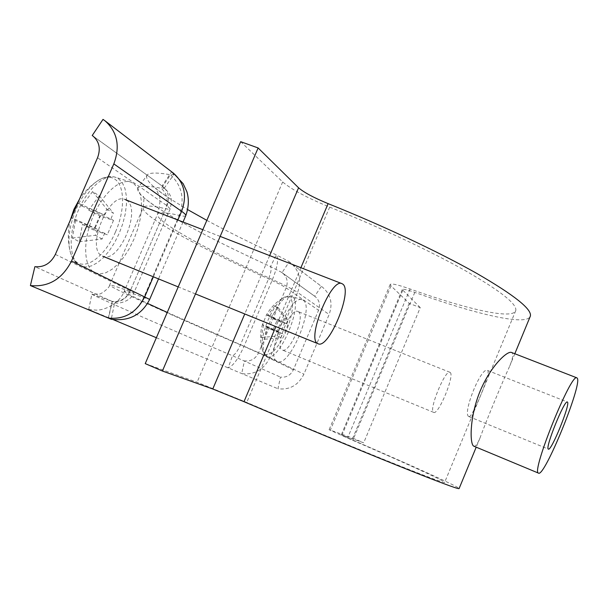 <?xml version="1.0" encoding="UTF-8"?>
<svg xmlns="http://www.w3.org/2000/svg" width="608" height="608" viewBox="0 0 608 608"><rect width="100%" height="100%" fill="white"/><g stroke="black" fill="none" stroke-linecap="round" stroke-linejoin="round"><path stroke-width="0.46" stroke-dasharray="3.04 2.28" d="M468.798 416.518C462.11 414.071 481.08 366.32 487.517 370.424L487.814 370.622C490.854 373.198 471.907 418.904 468.943 416.594L468.798 416.518M473.83 446.188C475.433 446.698 477.455 444.06 479.887 438.269C485.921 421.732 501.38 384.332 509.785 365.91C512.567 359.085 513.372 354.776 512.21 352.974L511.495 352.45M240.677 141.679L282.667 181.967C291.46 189.438 307.131 197.82 329.688 207.115C380.084 227.346 431.665 251.659 466.26 271.214C500.878 291.202 517.378 304.334 515.751 310.62C512.863 319.96 466.397 309.13 410.073 288.982C397.769 284.696 391.142 283.191 390.176 284.483L390.982 285.874L409.237 303.384L420.257 307.64L363.69 442.806L341.286 434.864L352.891 440.116C411.54 465.447 458.5 486.62 459.124 488.52M420.257 307.64L402.268 289.552C402.899 288.747 407.071 289.697 414.793 292.395C474.605 313.827 524.932 325.888 530.092 316.76M409.237 303.384L352.769 438.132L329.126 429.719L347.563 438.072C402.77 461.92 446.006 481.46 444.63 482.41C443.445 482.919 424.293 475.73 387.182 460.834C350.261 445.953 297.16 423.89 246.742 402.443L197.083 382.234L145.228 363.614M352.769 438.132L363.69 442.806M164.168 188.313L173.82 174.61L170.521 174.77C156.279 172.262 148.375 172.512 146.817 175.53L137.841 188.222C139.217 185.47 147.037 185.508 161.325 188.343L170.521 174.77C182.096 185.873 184.992 199.416 179.2 215.399L143.746 297.57C136.055 312.831 124.313 319.664 108.513 318.068L112.244 301.728C120.156 302.594 126.069 299.189 129.968 291.506L165.741 208.742C168.652 200.67 167.177 193.876 161.325 188.343L164.168 188.313L162.1 185.995L93.222 136.23M173.82 174.61L171.593 171.836L103.018 119.388M137.841 188.222C136.564 191.695 142.842 197.995 156.682 207.13C148.39 201.377 143.845 197.889 143.04 196.673C144.126 195.472 144.164 199.196 143.146 207.845C143.784 205.162 151.316 205.458 165.741 208.742C168.5 209.38 169.974 209.41 170.172 208.84L133.927 292.737L129.968 291.506C116.257 286.421 109.493 284.286 109.668 285.099C109.752 287.956 99.894 295.04 99.271 293.922L92.051 294.112L112.138 301.408L34.892 266.676M108.315 318.052L112.138 301.408C120.202 302.206 126.259 298.657 130.294 290.746L133.927 292.737C130.439 302.457 116.394 304.213 114.669 302.64L111.249 319.253L88.7 309.495L113.103 319.58M146.817 175.53C145.236 179.854 152.935 187.56 169.89 198.664L187.72 209.646M206.834 220.362C227.468 231.496 250.625 243.002 276.306 254.881L288.177 261.083L322.658 287.326C330.82 294.568 332.979 303.62 329.133 314.496L303.909 374.178C298.315 385.252 289.666 390.116 277.962 388.77L280.44 377.097C286.284 377.75 290.601 375.318 293.383 369.801L318.562 310.293C320.522 304.722 319.36 300.132 315.088 296.522L314.693 296.24L321.32 286.368M156.682 207.13C182.871 224.002 220.81 243.823 270.499 266.593L281.481 272.262L314.693 296.24M92.051 294.112L91.884 294.158C93.237 295.822 158.574 324.269 232.499 355.741L280.44 377.097M156.362 337.729L277.962 388.77M115.482 231.96C106.332 253.635 88.92 268.683 78.181 263.036C74.214 261.052 71.463 256.941 69.943 250.709C67.526 238.807 69.593 224.975 76.137 209.213C82.004 196.194 89.087 186.793 97.371 181.024C104.166 176.639 109.949 175.993 114.722 179.079C125.02 185.6 125.043 210.512 115.482 231.96M133.661 183.532L137.476 187.598L140.098 193.587L141.421 201.18L141.413 209.988L140.091 219.587L137.53 229.543L133.859 239.4L129.238 248.718L123.872 257.078L118.005 264.085L111.895 269.397L105.815 272.741L100.077 273.912L94.909 272.772C84.109 267.854 82.369 243.208 91.952 219.108C101.399 194.955 119.48 178.182 130.697 182.073L133.661 183.532M126.418 200.207C142.143 208.916 118.91 264.138 102.798 256.257L102.197 255.983C85.363 249.234 108.923 191.3 125.134 199.553L126.418 200.207M75.514 220.514L72.306 238.047L79.291 241.726L82.445 224.382L93.64 230.044L99.78 215.931L113.498 220.438L110.892 218.88L88.669 210.11L99.302 195.791L92.568 191.581L81.814 206.066L77.862 202.996L74.222 210.125L71.47 217.641L97.926 229.467L75.514 220.514L71.47 217.641M88.669 210.11L99.78 215.931M82.445 224.382L104.644 233.252L107.282 234.749L93.64 230.044M81.814 206.066L104.257 214.92L77.862 202.996M113.498 220.438L107.282 234.749M95.198 227.924L101.559 213.309M92.568 191.581L106.78 209.106L104.257 214.92M106.78 209.106L113.384 213.134L110.892 218.88M79.291 241.726L102.136 239.012L104.644 233.252M102.136 239.012L95.395 235.288L97.926 229.467M99.302 195.791L113.384 213.134M72.306 238.047L95.395 235.288M286.383 330.782C278.662 347.556 271.594 355.452 265.172 354.456L262.633 351.044C260.832 343.885 262.633 333.594 268.037 320.173C273.364 308.172 278.874 300.474 284.567 297.061L289.651 296.826C294.211 302.146 293.124 313.47 286.383 330.782M303.164 300.261C315.088 306.873 289.043 368.463 277.248 361.418L277.233 361.41C264.244 357.322 290.153 293.618 302.275 299.812L303.164 300.261M450.178 372.438C454.936 375.182 438.398 415.317 433.702 412.391L433.588 412.33C428.328 410.613 445.284 369.102 449.935 372.294L450.178 372.438M298.308 311.699C305.854 315.514 289.75 354.038 282.287 350.003L282.104 349.919C274.071 347.031 290.464 307.245 297.928 311.501L298.308 311.699M302.275 299.812L292.296 296.628C304.304 303.217 278.776 363.493 266.92 356.44C253.893 352.275 279.224 290.024 291.407 296.187L284.567 297.061C276.982 301.249 271.008 307.093 266.654 314.579L262.466 324.512L279.467 331.991L263.37 325.44L262.466 324.512M266.654 314.579L267.588 315.529L274.976 305.657L278.122 307.625L270.796 317.414L276.967 320.553L272.825 330.311L266.616 327.248L264.678 339.249L261.417 337.531L263.37 325.44M266.616 327.248L282.591 333.762L272.825 330.311M276.967 320.553L286.786 323.882L270.796 317.414M267.588 315.529L283.693 322.035L266.722 314.503M288.01 324.611L283.83 334.461M278.198 331.276L282.439 321.29M274.976 305.657L285.38 318.052L283.693 322.035M285.38 318.052L288.458 319.93L286.786 323.882M264.678 339.249L280.911 337.714L282.591 333.762M280.911 337.714L277.772 335.981L279.467 331.991M278.122 307.625L288.458 319.93M261.417 337.531L277.772 335.981M414.793 292.395L352.891 440.116M300.892 267.718L275.88 326.602M282.667 181.967L197.083 382.234M269.656 255.603L244.766 313.956M402.724 290.373L342.008 435.077M390.982 285.874L330.372 430.092M410.073 288.982L347.563 438.072M329.688 207.115L246.742 402.443M55.358 254.425L130.294 290.746L167.056 205.709C169.936 197.775 168.462 191.33 162.648 186.375L162.1 185.995L171.593 171.836L172.999 172.824M92.834 135.934L162.648 186.375L168.743 192.614L170.339 195.746C171.684 198.216 171.631 202.578 170.172 208.84L167.056 205.709L97.554 157.738M177.863 220.005L153.353 276.807M185.744 215.734C185.265 216.425 183.084 216.319 179.2 215.399C165.338 212.177 158.103 211.827 157.495 214.358L124.192 291.346C124.04 290.586 130.553 292.661 143.746 297.57L149.644 299.455M169.89 198.664C161.242 192.736 156.461 189.194 155.564 188.047L158.726 194.59C160.717 197.592 160.307 204.174 157.495 214.358C155.648 221.707 208.78 250.656 272.46 279.52L244.089 346.15C238.374 358.796 233.054 366.054 228.122 367.946L232.499 355.741C234.969 354.745 237.614 351.12 240.434 344.865L268.546 278.897C271.062 272.612 271.715 268.516 270.499 266.593L276.306 254.881C278.821 258.605 277.544 266.821 272.46 279.52C284.992 285.258 293.368 289.56 297.593 292.433L269.914 357.641L303.909 374.178M167.246 312.421L269.914 357.641C263.788 369.732 254.372 375.075 241.68 373.646L244.439 360.901C250.77 361.6 255.466 358.925 258.514 352.898L240.434 344.865C170.757 314.906 110.208 287.569 109.668 285.099L143.146 207.845C141.223 215.977 199.644 247.676 268.546 278.897C277.24 282.872 283.108 285.874 286.14 287.911L318.562 310.293M88.738 309.502L96.315 310.133C106.195 310.217 120.012 302.465 124.192 291.346C124.746 292.395 132.552 296.423 147.607 303.43M293.383 369.801L258.514 352.898L286.14 287.911C288.291 281.838 287.06 276.838 282.439 272.931L282.006 272.627L289.248 261.835L290.692 262.869C299.516 270.712 301.819 280.569 297.593 292.433L329.133 314.496M118.461 178.706L122.307 182.712L124.982 188.602L126.365 196.057L126.441 204.691L125.202 214.1L122.732 223.843L119.153 233.48L114.616 242.584L109.326 250.732L103.527 257.549L97.47 262.709L91.436 265.924L85.713 267.018L80.545 265.848C69.738 260.923 67.815 236.755 77.163 213.241C86.374 189.666 104.257 173.371 115.49 177.262L118.461 178.706M277.248 361.418L266.889 356.425L262.633 351.044C259.973 342.251 259.897 333.435 262.398 324.596M487.517 370.424L567.355 402.01M514.816 353.734L509.785 365.91M479.887 438.269L476.201 447.184M402.268 289.552L341.286 434.864M390.176 284.483L329.126 429.719M515.751 310.62L444.63 482.41M468.943 416.594L548.393 449.122M183.038 222.011L158.506 278.905M88.7 309.495L91.884 294.158M281.481 272.262L315.088 296.522M288.177 261.083L322.658 287.326M94.954 272.794L80.53 265.84C75.172 263.051 71.645 258.005 69.943 250.709C67.731 240.548 67.83 230.424 70.232 220.339M195.48 293.93L178.212 286.908M130.697 182.073L115.49 177.262C109.653 175.583 103.611 176.829 97.371 181.024C90.227 185.949 84.254 192.014 79.45 199.226M220.164 236.406L202.829 229.687M433.702 412.391L282.287 350.003M449.935 372.294L297.928 311.501"/><path stroke-width="0.91" d="M567.53 402.154L567.355 402.01C564.596 399.327 544.897 447.974 548.302 449.069L548.393 449.122C551.258 451.432 570.304 404.67 567.53 402.154M576.893 377.857L511.495 352.45C506.981 350.444 489.136 367.855 479.21 393.429C469.315 418.904 469.87 444.319 473.708 446.135L538.452 473.1C530.89 472.408 571.391 372.073 576.893 377.857L577.319 378.282C582.289 384.758 544.456 477.409 538.544 473.146M459.124 488.52L459.086 488.612C457.877 489.197 437.16 481.414 396.933 465.272C356.85 449.13 298.931 425.068 243.983 401.683L212.77 388.991L162.397 371.024L145.228 363.614L240.677 141.679L258.126 147.957L162.397 371.024M530.092 316.76L530.351 316.137C532.175 309.373 514.338 295.146 476.832 273.44C439.288 252.198 383.04 225.667 328.115 203.634C313.781 197.722 303.932 192.44 298.574 187.796L258.126 147.957M93.222 136.23L92.226 135.508L103.018 119.388L105.047 120.84C117.412 131.921 120.338 146.27 113.825 163.902L71.501 261.068C62.191 279.156 48.488 287.326 30.4 285.57L34.892 266.676C43.905 267.505 50.73 263.424 55.358 254.425L97.554 157.738C100.875 148.724 99.302 141.459 92.834 135.934L92.226 135.508M111.249 319.253L30.4 285.57M187.72 209.646L206.834 220.362M113.103 319.58L156.362 337.729M342.813 284.141C353.012 290.875 328.753 349.478 318.106 343.763L317.703 343.566C306.356 339.066 331.337 277.423 341.97 283.647L342.813 284.141M328.115 203.634L300.892 267.718M275.88 326.602L243.983 401.683M298.574 187.796L269.656 255.603M244.766 313.956L212.77 388.991M153.353 276.807L144.765 296.727C136.633 312.603 124.488 319.717 108.315 318.052M158.506 278.905L149.659 299.425L71.501 261.068M172.999 172.824L173.409 173.143C184.536 183.076 187.264 195.799 181.61 211.318L177.863 220.005M185.744 215.734L185.797 215.604C185.995 214.844 184.604 213.416 181.61 211.318L113.825 163.902M147.607 303.43L167.246 312.421M530.351 316.137L514.816 353.734M476.201 447.184L459.086 488.612M183.038 222.011L185.797 215.604C188.761 207.161 189.118 199.204 186.892 191.748L183.145 183.677L173.409 173.143L105.047 120.84M149.659 299.425C141.649 314.959 128.843 321.564 111.241 319.253M318.106 343.763L195.48 293.93M178.212 286.908L102.798 256.257M73.902 209.433L70.232 220.339M79.45 199.226L73.948 209.319M341.97 283.647L220.164 236.406M202.829 229.687L125.134 199.553"/></g></svg>
